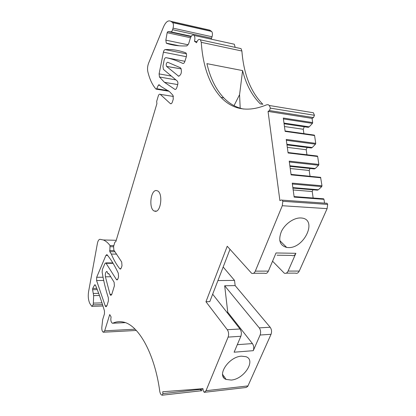 <?xml version="1.0" encoding="UTF-8"?>
<svg xmlns="http://www.w3.org/2000/svg" width="416" height="416" viewBox="0 0 416 416"><rect width="100%" height="100%" fill="white"/><g stroke="black" fill="none" stroke-linecap="round" stroke-linejoin="round"><path stroke-width="0.62" d="M229.991 249.34L209.794 301.636L205.962 301.751L227.23 246.246L251.612 273.281C253.131 273.884 254.363 273.166 255.31 271.133L282.282 205.722L327.116 208.64L299.255 271.071C298.272 273.016 296.988 273.702 295.407 273.125L286.27 273.156M191.048 36.598L167.903 31.58L167.154 32.703L165.849 40.144L188.193 44.808M167.903 31.58L170.846 31.845C171.553 31.814 172.136 31.101 172.593 29.702L173.051 28.148L212.035 36.769L211.167 39.166M101.972 302.864L93.366 303.108L93.096 304.886L91.775 306.348L89.887 303.581C88.317 300.295 87.885 296.306 88.592 291.621L97.401 243.412C97.937 240.817 98.805 239.444 100.001 239.304L103.35 239.97C105.68 240.895 107.905 242.741 110.022 245.513L109.803 251.68L111.342 254.056C113.734 259.865 116.548 264.763 119.782 268.762L120.162 269.048L121.316 267.914L121.992 265.715L121.701 262.033L113.859 250.099L113.584 246.522L114.878 242.148L115.83 241.665L156.894 103.662L156.676 101.39L158.278 96.002C158.824 94.442 159.479 93.891 160.238 94.349L170.321 103.589C171.122 104.083 171.818 103.527 172.406 101.925L173.269 99.122L172.999 95.321L169.504 91.655L161.091 86.523L159.089 84.739L158.408 85.124L156.707 88.748L156.005 89.097C152.329 84.952 149.599 79.118 147.805 71.599C147.254 68.832 147.534 65.972 148.652 63.019L163.524 26.879C165.802 21.835 168.241 19.978 170.846 21.304L172.697 22.646C173.555 23.858 173.67 25.693 173.051 28.148M93.366 303.108L93.652 295.62L92.596 289.692L92.695 288.439L94.661 284.851L95.612 285.506C98.758 293.145 101.707 301.595 104.452 310.856L104.463 313.815L102.664 319.686L101.832 327.241C101.696 329.976 102.206 331.64 103.355 332.233L104.692 330.803L109.725 314.558L111.093 316.935C110.5 320.107 110.937 322.213 112.414 323.242L112.882 323.18C116.08 321.688 119.418 321.282 122.902 321.979C137.909 324.329 154.554 352.69 159.76 391.269C160.181 393.671 160.992 394.982 162.188 395.2L201.88 390.692L200.034 389.438M205.962 301.751L227.297 329.716C228.712 331.952 228.987 334.412 228.119 337.1L206.014 390.712L204.235 392.335L203.185 390.707L202.982 388.674L162.729 391.763L162.89 393.614L162.302 395.195M284.076 123.76L308.261 127.353L309.202 126.844L312.437 123.391L312.671 122.574L312.057 118.388L268.055 111.41L279.895 200.611L281.356 199.982L282.277 200.143L282.818 201.287L282.282 205.722M268.055 111.41L269.443 110.557L313.498 117.593L312.057 118.388M165.849 40.144L166.291 43.134L166.608 43.342C172.822 45.386 179.582 46.233 186.898 45.895L188.656 43.722L190.325 38.282C191.443 35.318 192.702 34.372 194.095 35.433C195.021 36.759 195.146 38.688 194.464 41.22L196.57 42.713C197.725 39.707 199.02 38.756 200.46 39.868L201.271 42.344C202.899 66.316 209.477 84.666 221.005 97.386C232.939 109.954 248.139 112.434 266.599 104.832L268.086 104.66L269.365 105.508L270.369 108.129L269.443 110.557M116.355 279.453L105.81 262.886L104.879 263.619L102.393 269.459L102.149 272.184C103.652 281.263 105.726 289.817 108.368 297.84L108.404 300.914L106.917 305.781L105.955 306.795L105.227 305.906L96.574 280.535L96.678 277.269L105.908 255.398L106.86 254.644L107.182 254.888C111.114 259.646 114.816 265.741 118.284 273.172L118.56 276.864L117.962 278.803L116.86 279.9L116.355 279.453L117.686 279.438M178.682 76.242L178.714 76.138C181.121 74.963 181.896 72.441 181.033 68.578L180.32 67.714L167.679 62.249C166.228 62.925 165.854 64.314 166.566 66.425L178.682 76.242M165.11 49.603C164.341 49.769 163.779 50.622 163.415 52.172L159.094 73.908L159.468 77.012L164.476 82.326L174.902 89.393C175.672 89.617 176.322 88.993 176.842 87.516L177.627 84.958C178.074 83.216 177.954 81.91 177.273 81.052L163.42 69.378L162.952 66.196L164.117 60.211C164.528 58.505 165.147 57.652 165.979 57.652C171.501 58.77 177.112 60.7 182.806 63.43C183.622 63.674 184.309 63.003 184.876 61.422L186.274 56.872C186.722 55.167 186.623 53.877 185.983 53.009L185.635 52.764C178.688 50.232 171.844 49.176 165.11 49.603L186.415 53.867M105.414 276.796L110.027 294.403L110.776 295.365L111.8 294.315L114.39 285.865L114.114 282.23L108.768 273.577L108.025 273.848L106.928 271.404C105.607 271.95 105.102 273.749 105.414 276.796L110.739 276.765M156.291 190.512L157.654 190.902C163.134 193.544 160.893 212.207 155.241 211.307L154.133 210.995C148.626 208.598 150.55 190.06 156.291 190.512M227.297 329.716L240.016 328.983L212.67 294.19M277.056 255.206L291.704 255.419C293.4 256.157 294.788 255.45 295.875 253.302L276.037 252.964L268.372 271.118C267.41 273.12 266.162 273.827 264.623 273.234L253.547 273.276M170.846 21.304L209.68 30.113L211.645 31.45C212.555 32.64 212.685 34.414 212.035 36.769M111.342 254.056L116.506 254.129M202.452 388.716L202.493 389.163L162.89 393.614M226.902 312.302L227.765 312.265L224.676 285.761L259.246 327.87L270.156 327.241C271.643 329.373 271.939 331.734 271.034 334.308L247.759 386.381L246.142 387.488L204.428 392.309M227.765 312.265L252.424 343.58C253.854 345.758 254.134 348.124 253.261 350.672L260.109 335.02L271.034 334.308M253.261 350.672L234.125 352.201L240.854 336.268C241.732 333.616 241.452 331.188 240.016 328.983M231.218 380.052L226.132 379.439C216.107 375.996 228.654 356.678 241.483 356.174L245.913 356.684C256.396 360.006 244.072 379.257 231.218 380.052M295.875 253.302L288.09 271.086L299.255 271.071M288.168 247.562L286.681 247.432C279.854 245.518 278.086 240.224 281.372 231.551C284.97 223.834 294.044 217.532 300.893 217.968L301.454 218.01C317.959 219.216 304.216 248.747 288.168 247.562M326.144 203.154L327.101 203.31L327.668 204.412L327.116 208.64M286.983 144.903L311.267 147.997L312.218 147.524L315.494 144.165L315.734 143.354L314.584 135.548L314.158 135.08L285.069 130.967M312.671 122.574L283.291 118.04L285.126 131.394L314.584 135.548M324.537 203.133L323.976 199.326L294.164 197.101L292.245 183.149L321.984 185.796L320.601 177.356L291.044 174.387M289.936 166.353L314.314 168.932L315.281 168.49L318.594 165.23L318.838 164.424L289.219 161.132L291.106 174.876L320.804 177.762M318.838 164.424L317.668 156.504L317.236 156.021L288.033 152.521M315.734 143.354L286.234 139.433L288.096 152.974L317.668 156.504M310.149 112.226L313.399 112.762L314.449 115.284L313.498 117.593M243.537 109.039C235.986 107.453 229.398 103.719 223.756 97.838C215.857 89.419 210.246 78.026 206.918 63.648L242.596 70.595C246.116 84.542 252.013 95.633 260.281 103.865L262.829 104.281C250.671 91.889 243.698 74.136 241.894 51.017L241.036 48.62L239.252 48.24M194.464 41.22L196.929 41.746M232.622 43.857L234.307 44.226L235.165 47.356M270.156 327.241L235.149 285.6L224.676 285.761M235.149 285.6L234.525 280.405L217.927 280.576M234.525 280.405L223.168 267.01M304.278 126.76L303.269 129.262L303.909 133.708M306.951 154.866L306.212 149.729L307.143 147.472M310.034 176.322L309.197 170.477L310.034 168.48M292.932 188.115L317.403 190.164L318.38 189.758L321.74 186.602L321.984 185.796M313.165 198.089L312.218 191.521L312.962 189.795M294.096 196.581L323.534 198.796L323.976 199.326M272.563 261.196L284.274 273.166C285.844 273.749 287.113 273.052 288.09 271.086M259.246 327.87C260.718 330.034 261.004 332.415 260.109 335.02M240.198 108.202L239.564 94.697L242.596 70.595M234.026 105.659L239.564 94.697M309.202 126.844L283.982 123.079M303.269 129.262L284.456 126.516M312.218 147.524L286.9 144.279M306.212 149.729L287.326 147.368M315.281 168.49L289.858 165.786M309.197 170.477L290.233 168.511M318.38 189.758L292.859 187.606M312.218 191.521L293.181 189.961M222.908 374.837L222.617 374.863M224.323 376.86L223.319 376.964M255.31 271.133L268.372 271.118M190.512 37.742L167.154 32.703M191.246 36.275L170.846 31.845M211.562 38.256L172.593 29.702M172.458 22.438L211.39 31.242M156.707 88.748L168.329 90.646M158.408 85.124L159.78 85.353M170.3 103.574L171.205 103.709M160.259 94.364L173.462 96.46L160.238 94.349M119.782 268.762L120.895 268.762M109.803 251.68L114.951 251.763M109.642 250.526L114.187 250.598M110.204 246.698L113.516 246.766M110.022 245.513L113.859 245.591M93.096 304.886L102.534 304.6M99.445 295.49L93.652 295.62M98.665 293.337L93.465 293.446M97.256 289.614L92.596 289.692M96.772 288.376L92.695 288.439M94.427 285.126L95.404 285.111M94.661 284.851L95.124 284.846M104.692 330.803L135.112 329.202M112.882 323.18L125.185 322.608M206.014 390.712L248.004 385.913M228.119 337.1L240.854 336.268M282.818 201.287L327.668 204.412M270.369 108.129L314.449 115.284M201.271 42.344L241.894 51.017M166.608 43.342L178.152 45.718M106.246 263.292L113.09 263.328M105.227 305.906L106.891 305.854M96.574 280.535L103.709 280.467M96.678 277.269L103.054 277.228M105.908 255.398L107.614 255.419M179.026 76.128L178.116 75.982M181.163 68.848L166.592 66.451M182.806 63.43L183.196 63.508M165.979 57.652L184.912 61.303M174.902 89.393L175.297 89.456M159.468 77.012L175.874 79.872M159.094 73.908L171.371 76.076M163.415 52.172L186.326 56.69M110.027 294.403L111.784 294.367M237.297 344.682L252.424 343.58M315.494 144.165L286.354 140.312M283.41 118.934L312.437 123.391M321.74 186.602L292.365 184.012M318.594 165.23L289.338 162.006M172.697 22.646L211.645 31.45M156.338 89.18L169.042 91.25M170.321 103.589L171.179 103.719M120.162 269.048L120.51 269.048M103.35 239.97L116.236 240.297M92.087 306.337L102.97 305.994M103.657 332.218L136.328 330.46M112.767 323.227L125.284 322.644M162.391 395.179L201.755 390.697M282.277 200.143L327.101 203.31M269.365 105.508L313.399 112.762M221.005 97.386L223.756 97.838M200.46 39.868L241.036 48.62M194.095 35.433L234.307 44.226M166.291 43.134L179.312 45.817M116.86 279.9L117.182 279.9M105.81 262.886L112.85 262.928M181.152 68.827L166.566 66.425M164.476 82.326L177.731 84.583M110.776 295.365L111.051 295.36M108.384 273.848L108.935 273.842M154.133 210.995L156.359 211.11M222.56 374.338L226.132 379.439M279.765 240.583L286.681 247.432M285.08 131.045L314.423 135.195M294.107 196.659L323.752 198.884M291.054 174.47L320.601 177.356M288.044 152.599L317.491 156.13"/></g></svg>
